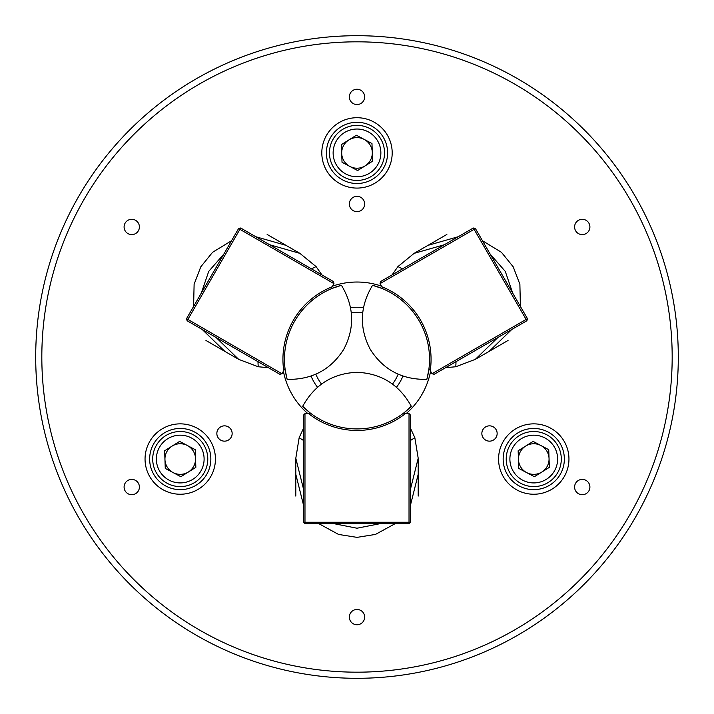 <?xml version="1.0" encoding="UTF-8"?>
<svg xmlns="http://www.w3.org/2000/svg" width="714" height="714" viewBox="0 0 714 714"><rect width="100%" height="100%" fill="white"/><g stroke="black" fill="none" stroke-linecap="round" stroke-linejoin="round"><path stroke-width="1.07" d="M139.4 226.954A7.649 7.649 0 0 0 131.751 219.296A7.649 7.649 0 0 0 124.093 226.954A7.649 7.649 0 0 0 131.751 234.603A7.649 7.649 0 0 0 139.4 226.954M589.907 226.954A7.649 7.649 0 0 0 582.249 219.296A7.649 7.649 0 0 0 574.6 226.954A7.649 7.649 0 0 0 582.249 234.603A7.649 7.649 0 0 0 589.907 226.954M497.149 433.496A7.649 7.649 0 0 0 489.501 425.847A7.649 7.649 0 0 0 481.852 433.496A7.649 7.649 0 0 0 489.501 441.154A7.649 7.649 0 0 0 497.149 433.496M589.907 487.046A7.649 7.649 0 0 0 582.249 479.397A7.649 7.649 0 0 0 574.6 487.046A7.649 7.649 0 0 0 582.249 494.704A7.649 7.649 0 0 0 589.907 487.046M232.148 433.496A7.649 7.649 0 0 0 224.499 425.847A7.649 7.649 0 0 0 216.851 433.496A7.649 7.649 0 0 0 224.499 441.154A7.649 7.649 0 0 0 232.148 433.496M139.4 487.046A7.649 7.649 0 0 0 131.751 479.397A7.649 7.649 0 0 0 124.093 487.046A7.649 7.649 0 0 0 131.751 494.704A7.649 7.649 0 0 0 139.4 487.046M498.568 459.048A35.191 35.191 0 0 1 533.76 423.857A35.191 35.191 0 0 1 568.951 459.048A35.191 35.191 0 0 1 533.76 494.24A35.191 35.191 0 0 1 498.568 459.048M564.355 459.048A30.604 30.604 0 0 0 533.76 428.454A30.604 30.604 0 0 0 503.156 459.048A30.604 30.604 0 0 0 533.76 489.652A30.604 30.604 0 0 0 564.355 459.048M145.049 459.048A35.191 35.191 0 0 1 180.24 423.857A35.191 35.191 0 0 1 215.432 459.048A35.191 35.191 0 0 1 180.24 494.24A35.191 35.191 0 0 1 145.049 459.048M210.844 459.048A30.604 30.604 0 0 0 180.24 428.454A30.604 30.604 0 0 0 149.645 459.048A30.604 30.604 0 0 0 180.24 489.652A30.604 30.604 0 0 0 210.844 459.048M193.592 306.467L194.119 284.243L200.795 266.813L212.549 252.319L231.532 240.743M255.746 236.709L286.019 245.348M482.468 240.743L501.451 252.319L513.205 266.813L519.881 284.243L520.408 306.467M511.804 329.457L489.179 351.35M364.649 617.101A7.649 7.649 0 0 0 357 609.453A7.649 7.649 0 0 0 349.351 617.101A7.649 7.649 0 0 0 357 624.75A7.649 7.649 0 0 0 364.649 617.101M364.649 203.999A7.649 7.649 0 0 0 357 196.35A7.649 7.649 0 0 0 349.351 203.999A7.649 7.649 0 0 0 357 211.647A7.649 7.649 0 0 0 364.649 203.999M364.649 96.899A7.649 7.649 0 0 0 357 89.25A7.649 7.649 0 0 0 349.351 96.899A7.649 7.649 0 0 0 357 104.547A7.649 7.649 0 0 0 364.649 96.899M321.809 152.894A35.191 35.191 0 0 1 357 117.712A35.191 35.191 0 0 1 392.191 152.894A35.191 35.191 0 0 1 357 188.085A35.191 35.191 0 0 1 321.809 152.894M387.604 152.894A30.604 30.604 0 0 0 357 122.299A30.604 30.604 0 0 0 326.396 152.894A30.604 30.604 0 0 0 357 183.498A30.604 30.604 0 0 0 387.604 152.894M394.949 523.781L375.43 534.438L357 537.365L338.57 534.438L319.051 523.781M303.45 504.834L295.801 474.292M41.823 357A315.177 315.177 0 0 0 357 672.177A315.177 315.177 0 0 0 672.177 357A315.177 315.177 0 0 0 357 41.823A315.177 315.177 0 0 0 41.823 357M678.3 357A321.3 321.3 0 0 1 357 678.3A321.3 321.3 0 0 1 35.7 357A321.3 321.3 0 0 1 357 35.7A321.3 321.3 0 0 1 678.3 357M224.821 351.35L202.196 329.457M427.981 245.348L458.254 236.709M418.199 474.292L410.55 504.834M381.472 286.135A74.97 74.97 0 0 0 332.528 286.135M283.396 371.244A74.97 74.97 0 0 0 307.859 413.62M317.48 387.229A49.748 49.748 0 0 1 311.063 376.108M350.583 307.663A49.748 49.748 0 0 1 363.417 307.663M315.838 374.252A44.634 44.634 0 0 0 321.478 384.025M392.522 384.025A44.634 44.634 0 0 0 398.162 374.252M362.641 312.723A44.634 44.634 0 0 0 351.359 312.723M406.141 413.62A74.97 74.97 0 0 0 430.604 371.244M402.937 376.108A49.748 49.748 0 0 1 396.52 387.229M309.689 412.54L302.691 406.302A76.496 76.496 0 0 0 411.309 406.302L404.311 412.54M410.55 428.427L414.834 437.655L418.199 458.272L410.55 488.813M410.55 440.413A103.003 103.003 0 0 0 414.834 437.655M302.691 406.302C314.713 384.641 332.813 373.315 357 372.315C381.187 373.315 399.287 384.641 411.309 406.302M379.536 523.781L357 528.217L334.464 523.781M303.45 488.813L295.801 458.272L299.166 437.655L303.45 428.427M299.166 437.655A103.003 103.003 0 0 0 303.45 440.413M308.591 413.62L311.099 413.62A76.496 76.496 0 0 0 357 428.927C374.761 427.57 374.761 427.57 357 428.927A76.496 76.496 0 0 0 402.901 413.62L405.409 413.62A78.031 78.031 0 0 1 308.591 413.62L304.976 413.62L304.976 522.255L409.024 522.255L409.024 413.62L405.409 413.62M409.024 413.62L410.55 415.155L410.55 522.255L409.024 522.255L409.024 523.781L304.976 523.781L304.976 522.255L303.45 522.255L303.45 415.155L304.976 413.62M410.55 522.255L409.024 523.781M304.976 523.781L303.45 522.255M534.304 474.337A15.297 15.297 0 0 1 525.647 446.08A15.297 15.297 0 0 1 549.048 458.504A15.297 15.297 0 0 1 534.304 474.337M534.607 482.905A23.865 23.865 0 0 0 557.607 458.201A23.865 23.865 0 0 0 532.912 435.201A23.865 23.865 0 0 0 509.903 459.896A23.865 23.865 0 0 0 534.607 482.905M532.778 431.533A27.543 27.543 0 0 1 561.284 458.076A27.543 27.543 0 0 1 534.732 486.573A27.543 27.543 0 0 1 506.235 460.03A27.543 27.543 0 0 1 532.778 431.533M518.15 450.766L518.783 468.42L534.384 476.711L549.361 467.34L548.736 449.677L533.135 441.395L518.15 450.766M428.757 370.2L426.847 379.375A76.496 76.496 0 0 0 372.547 285.314L381.446 288.26M392.084 274.908L397.93 266.59L414.102 253.363L444.376 244.723M402.464 268.919A103.003 103.003 0 0 0 397.93 266.59M426.847 379.375C402.089 379.803 383.222 369.79 370.263 349.342C359.035 327.896 359.794 306.556 372.547 285.314M490.17 254.095L505.28 271.391L512.706 293.124M497.926 337.472L475.31 359.365L455.764 366.764L445.634 367.665M455.764 366.764A103.003 103.003 0 0 0 456.014 361.668M430.239 370.611L428.989 368.442A76.496 76.496 0 0 0 419.288 321.041C409.229 306.333 409.229 306.333 419.288 321.041A76.496 76.496 0 0 0 383.088 288.938L381.829 286.769A78.031 78.031 0 0 1 430.239 370.611L432.05 373.743L526.12 319.426L474.105 229.319L380.026 283.637L381.829 286.769M380.026 283.637L380.589 281.548L473.337 227.998L474.105 229.319L475.426 228.56L527.45 318.658L526.12 319.426L526.887 320.747L434.139 374.297L432.05 373.743M473.337 227.998L475.426 228.56M527.45 318.658L526.887 320.747M369.968 144.781A15.297 15.297 0 0 1 349.824 166.416A15.297 15.297 0 0 1 348.887 139.926A15.297 15.297 0 0 1 369.968 144.781M377.233 140.239A23.865 23.865 0 0 0 344.344 132.661A23.865 23.865 0 0 0 336.767 165.559A23.865 23.865 0 0 0 369.656 173.136A23.865 23.865 0 0 0 377.233 140.239M333.652 167.504A27.543 27.543 0 0 1 342.39 129.555A27.543 27.543 0 0 1 380.348 138.293A27.543 27.543 0 0 1 371.61 176.242A27.543 27.543 0 0 1 333.652 167.504M357.625 170.557L372.601 161.185L371.976 143.532L356.375 135.241L341.399 144.612L342.024 162.265L357.625 170.557M166.728 451.873A15.297 15.297 0 0 1 195.529 458.504A15.297 15.297 0 0 1 173.065 472.561A15.297 15.297 0 0 1 166.728 451.873M159.16 447.856A23.865 23.865 0 0 0 169.048 480.129A23.865 23.865 0 0 0 201.321 470.24A23.865 23.865 0 0 0 191.432 437.968A23.865 23.865 0 0 0 159.16 447.856M204.57 471.963A27.543 27.543 0 0 1 167.326 483.378A27.543 27.543 0 0 1 155.92 446.134A27.543 27.543 0 0 1 193.155 434.728A27.543 27.543 0 0 1 204.57 471.963M195.217 449.677L179.616 441.395L164.639 450.766L165.264 468.42L180.865 476.711L195.85 467.34L195.217 449.677M332.171 286.769L330.912 288.938A76.496 76.496 0 0 0 294.712 321.041C287.001 337.097 287.001 337.097 294.712 321.041A76.496 76.496 0 0 0 285.011 368.442L283.761 370.611A78.031 78.031 0 0 1 332.171 286.769L333.974 283.637L239.895 229.319L187.88 319.426L281.95 373.743L283.761 370.611M281.95 373.743L279.861 374.297L187.113 320.747L187.88 319.426L186.55 318.658L238.574 228.56L239.895 229.319L240.663 227.998L333.411 281.548L333.974 283.637M187.113 320.747L186.55 318.658M238.574 228.56L240.663 227.998M332.554 288.26L341.453 285.314A76.496 76.496 0 0 0 287.153 379.375L285.243 370.2M268.366 367.665L258.236 366.764L238.69 359.365L216.074 337.472M257.986 361.668A103.003 103.003 0 0 0 258.236 366.764M341.453 285.314C354.206 306.556 354.965 327.896 343.737 349.342C330.778 369.79 311.911 379.803 287.153 379.375M201.294 293.124L208.72 271.391L223.83 254.095M269.624 244.723L299.898 253.363L316.07 266.59L321.916 274.908M316.07 266.59A103.003 103.003 0 0 0 311.536 268.919M418.199 496.087L418.199 458.272M295.801 496.087L295.801 458.272M446.857 234.451L414.102 253.363M508.056 340.453L475.31 359.365M205.944 340.453L238.69 359.365M267.143 234.451L299.898 253.363"/></g></svg>
